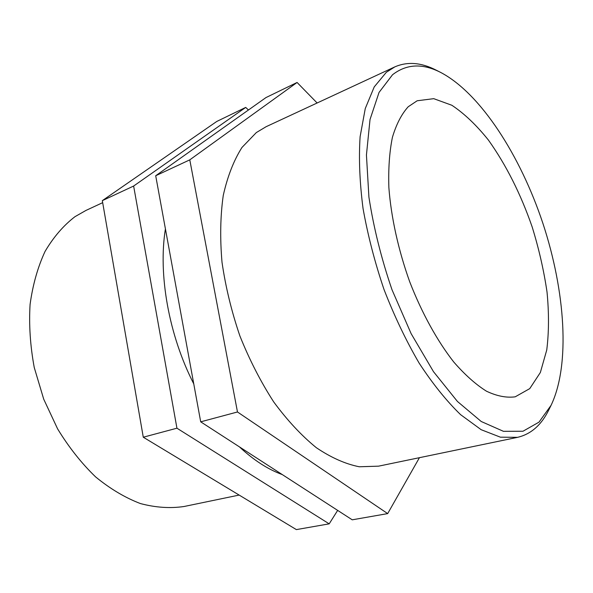 <?xml version="1.0" encoding="UTF-8"?>
<svg xmlns="http://www.w3.org/2000/svg" width="593" height="593" viewBox="0 0 593 593"><rect width="100%" height="100%" fill="white"/><g stroke="black" fill="none" stroke-linecap="round" stroke-linejoin="round"><path stroke-width="0.89" d="M248.437 110.001L245.717 107.407L133.633 186.039L102.33 200.642L143.276 437.211L296.367 529.601L329.189 523.849L337.662 510.388M102.33 200.642L216.771 121.454L245.717 107.407M133.633 186.039L176.936 428.198L329.189 523.849M143.276 437.211L176.936 428.198M419.429 457.692L387.681 513.605L352.235 519.816L200.701 421.831L155.7 175.743L189.782 159.851L297.086 82.464L265.99 97.563L155.7 175.743M297.086 82.464L317.129 102.989M387.681 513.605L237.474 411.979L200.701 421.831M237.474 411.979L189.782 159.851M440.873 72.539L436.248 70.189C421.312 62.495 407.517 61.383 394.871 66.861L386.362 72.257L374.235 86.897L365.266 108.534L360.107 136.724C358.691 158.479 359.677 182.414 363.049 208.528C367.838 235.391 374.828 262.38 384.019 289.51C394.315 316.054 406.005 340.56 419.081 363.02C432.645 383.76 446.492 400.979 460.62 414.677L481.182 429.71L500.388 437.174L517.548 437.337C530.965 434.187 541.372 425.062 548.762 409.971L551.067 405.33L538.985 422.157L522.967 431.244L503.457 431.326L481.234 421.504L457.433 401.461L433.505 371.692L411.134 333.659L392.01 289.755C381.321 258.526 373.627 227.63 368.913 197.084L366.437 154.988L370.025 119.489L379.038 92.434L392.507 74.77C406.539 63.874 422.661 63.132 440.873 72.539C480.723 93.553 520.38 155.64 542.906 223.391C565.27 291.193 570.503 364.688 551.067 405.33M394.871 66.861L266.138 126.687L256.332 132.565L241.966 147.457C233.738 160.473 227.504 176.462 223.257 195.438C220.351 215.889 219.929 238.141 222.004 262.202C225.562 286.827 231.529 311.414 239.898 335.964C249.505 359.907 260.787 381.914 273.744 401.972C287.36 420.444 301.555 435.685 316.336 447.7C331.109 457.648 345.408 464.008 359.247 466.765L378.549 466.165L517.548 437.337M408.214 106.755C401.572 114.093 396.302 124.293 392.41 137.346C389.445 151.934 388.274 168.701 388.875 187.655C391.121 217.223 398.318 249.949 409.681 281.705C421.823 312.993 437.182 340.819 453.712 361.952C464.823 374.732 475.749 384.479 486.482 391.21C496.89 396.124 506.466 397.992 515.206 396.821L529.749 388.623L540.349 372.515L546.746 349.996C548.955 332.384 549.051 313.067 547.028 292.053C543.87 270.534 538.926 248.838 532.173 226.949C520.706 193.911 506.14 164.987 488.484 140.156C476.542 125.205 464.326 113.574 451.851 105.265L433.735 98.668L417.175 100.766L408.214 106.755M239.157 495.073L184.008 506.511C170.109 508.557 155.581 507.571 140.415 503.561C125.13 497.735 110.187 488.84 95.584 476.883C81.493 463.274 68.832 447.278 57.617 428.895L43.719 399.193L34.246 367.504C30.243 345.889 28.857 324.868 30.08 304.439C32.771 284.81 37.767 267.139 45.053 251.432C53.466 237.141 63.436 225.555 74.97 216.682L85.963 210.426L102.678 202.658M165.417 228.876C158.049 274.307 168.731 334.956 193.77 383.908M239.416 446.863C253.656 460.153 267.94 469.397 282.275 474.578"/></g></svg>
